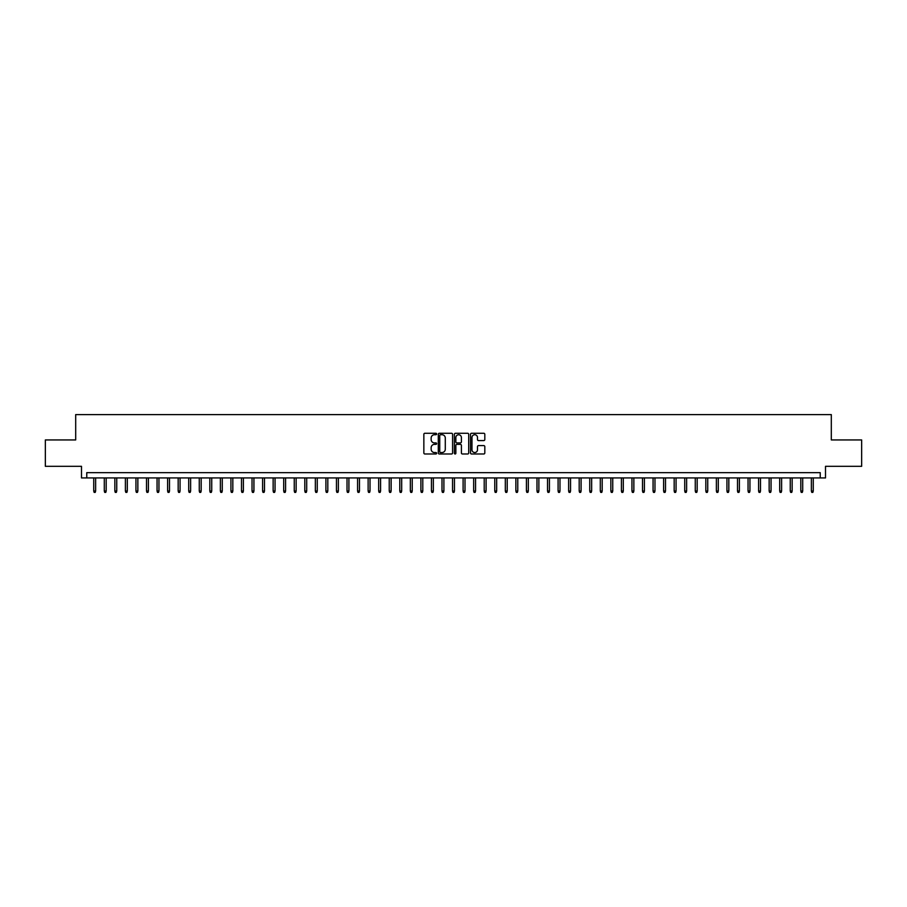 <?xml version="1.0" encoding="UTF-8"?>
<svg xmlns="http://www.w3.org/2000/svg" width="907" height="907" viewBox="0 0 907 907"><rect width="100%" height="100%" fill="white"/><g stroke="black" fill="none" stroke-linecap="round" stroke-linejoin="round"><path stroke-width="1.36" d="M436.618 434A0.726 0.726 0 0 0 435.893 433.274L424.884 433.274A1.032 1.032 0 0 0 423.852 434.306L423.852 452.956A1.032 1.032 0 0 0 424.884 453.988L435.893 453.988A0.726 0.726 0 0 0 436.618 453.262A0.726 0.726 0 0 0 435.893 452.536L434.464 452.536A3.311 3.311 0 0 1 431.154 449.226L431.154 447.673A3.311 3.311 0 0 1 434.464 444.362L435.893 444.362A0.726 0.726 0 0 0 436.618 443.636A0.726 0.726 0 0 0 435.893 442.911L434.464 442.911A3.311 3.311 0 0 1 431.154 439.589L431.154 438.036A3.311 3.311 0 0 1 434.464 434.725L435.893 434.725A0.726 0.726 0 0 0 436.618 434M483.771 440.575A1.032 1.032 0 0 0 484.814 439.544L484.814 434.306A1.032 1.032 0 0 0 483.771 433.274L471.549 433.274A1.032 1.032 0 0 0 470.518 434.306L470.518 452.956A1.032 1.032 0 0 0 471.549 453.988L483.771 453.988A1.032 1.032 0 0 0 484.814 452.956L484.814 446.641A1.032 1.032 0 0 0 483.771 445.598L478.545 445.598A1.032 1.032 0 0 0 477.501 446.641L477.501 449.77A2.766 2.766 0 0 1 474.735 452.536A2.766 2.766 0 0 1 471.969 449.77L471.969 437.491A2.766 2.766 0 0 1 474.735 434.725A2.766 2.766 0 0 1 477.501 437.491L477.501 439.544A1.032 1.032 0 0 0 478.545 440.575L483.771 440.575M820.223 477.932L825.506 477.932L825.506 466.323L861.65 466.323L861.65 439.94L831.311 439.94L831.311 414.612L75.689 414.612L75.689 439.94L45.35 439.94L45.35 466.323L81.494 466.323L81.494 477.932L820.223 477.932L820.223 472.649L86.777 472.649L86.777 477.932M452.593 434.306A1.032 1.032 0 0 0 451.561 433.274L439.339 433.274A1.032 1.032 0 0 0 438.296 434.306L438.296 452.956A1.032 1.032 0 0 0 439.339 453.988L451.561 453.988A1.032 1.032 0 0 0 452.593 452.956L452.593 434.306M455.439 433.274L467.661 433.274A1.032 1.032 0 0 1 468.704 434.306L468.704 452.956A1.032 1.032 0 0 1 467.661 453.988L462.434 453.988A1.032 1.032 0 0 1 461.402 452.956L461.402 445.394A1.032 1.032 0 0 0 460.359 444.362L456.89 444.362A1.032 1.032 0 0 0 455.858 445.394L455.858 453.262A0.726 0.726 0 0 1 455.133 453.988A0.726 0.726 0 0 1 454.407 453.262L454.407 434.306A1.032 1.032 0 0 1 455.439 433.274M440.473 434.725A0.726 0.726 0 0 0 439.748 435.451L439.748 451.811A0.726 0.726 0 0 0 440.473 452.536L441.981 452.536A3.311 3.311 0 0 0 445.292 449.226L445.292 438.036A3.311 3.311 0 0 0 441.981 434.725L440.473 434.725M461.402 437.548A2.766 2.766 0 0 0 458.625 434.77A2.766 2.766 0 0 0 455.858 437.548L455.858 441.868A1.032 1.032 0 0 0 456.89 442.911L460.359 442.911A1.032 1.032 0 0 0 461.402 441.868L461.402 437.548M95.632 491.016L95.212 492.388L94.158 492.388L93.738 491.016L95.632 491.016L95.632 477.932M93.738 491.016L93.738 477.932M106.187 491.016L105.768 492.388L104.713 492.388L104.294 491.016L106.187 491.016L106.187 477.932M104.294 491.016L104.294 477.932M116.742 491.016L116.323 492.388L115.268 492.388L114.849 491.016L116.742 491.016L116.742 477.932M114.849 491.016L114.849 477.932M127.297 491.016L126.878 492.388L125.824 492.388L125.393 491.016L127.297 491.016L127.297 477.932M125.393 491.016L125.393 477.932M137.853 491.016L137.433 492.388L136.367 492.388L135.948 491.016L137.853 491.016L137.853 477.932M135.948 491.016L135.948 477.932M148.408 491.016L147.977 492.388L146.923 492.388L146.503 491.016L148.408 491.016L148.408 477.932M146.503 491.016L146.503 477.932M158.952 491.016L158.532 492.388L157.478 492.388L157.058 491.016L158.952 491.016L158.952 477.932M157.058 491.016L157.058 477.932M169.507 491.016L169.087 492.388L168.033 492.388L167.614 491.016L169.507 491.016L169.507 477.932M167.614 491.016L167.614 477.932M180.062 491.016L179.643 492.388L178.588 492.388L178.169 491.016L180.062 491.016L180.062 477.932M178.169 491.016L178.169 477.932M190.617 491.016L190.198 492.388L189.144 492.388L188.713 491.016L190.617 491.016L190.617 477.932M188.713 491.016L188.713 477.932M201.173 491.016L200.753 492.388L199.687 492.388L199.268 491.016L201.173 491.016L201.173 477.932M199.268 491.016L199.268 477.932M211.728 491.016L211.297 492.388L210.243 492.388L209.823 491.016L211.728 491.016L211.728 477.932M209.823 491.016L209.823 477.932M222.272 491.016L221.852 492.388L220.798 492.388L220.378 491.016L222.272 491.016L222.272 477.932M220.378 491.016L220.378 477.932M232.827 491.016L232.407 492.388L231.353 492.388L230.934 491.016L232.827 491.016L232.827 477.932M230.934 491.016L230.934 477.932M243.382 491.016L242.963 492.388L241.908 492.388L241.489 491.016L243.382 491.016L243.382 477.932M241.489 491.016L241.489 477.932M253.937 491.016L253.518 492.388L252.463 492.388L252.033 491.016L253.937 491.016L253.937 477.932M252.033 491.016L252.033 477.932M264.493 491.016L264.073 492.388L263.007 492.388L262.588 491.016L264.493 491.016L264.493 477.932M262.588 491.016L262.588 477.932M275.048 491.016L274.617 492.388L273.563 492.388L273.143 491.016L275.048 491.016L275.048 477.932M273.143 491.016L273.143 477.932M285.592 491.016L285.172 492.388L284.118 492.388L283.698 491.016L285.592 491.016L285.592 477.932M283.698 491.016L283.698 477.932M296.147 491.016L295.727 492.388L294.673 492.388L294.253 491.016L296.147 491.016L296.147 477.932M294.253 491.016L294.253 477.932M306.702 491.016L306.283 492.388L305.228 492.388L304.809 491.016L306.702 491.016L306.702 477.932M304.809 491.016L304.809 477.932M317.257 491.016L316.838 492.388L315.783 492.388L315.353 491.016L317.257 491.016L317.257 477.932M315.353 491.016L315.353 477.932M327.812 491.016L327.393 492.388L326.327 492.388L325.908 491.016L327.812 491.016L327.812 477.932M325.908 491.016L325.908 477.932M338.368 491.016L337.937 492.388L336.882 492.388L336.463 491.016L338.368 491.016L338.368 477.932M336.463 491.016L336.463 477.932M348.912 491.016L348.492 492.388L347.438 492.388L347.018 491.016L348.912 491.016L348.912 477.932M347.018 491.016L347.018 477.932M359.467 491.016L359.047 492.388L357.993 492.388L357.573 491.016L359.467 491.016L359.467 477.932M357.573 491.016L357.573 477.932M370.022 491.016L369.603 492.388L368.548 492.388L368.129 491.016L370.022 491.016L370.022 477.932M368.129 491.016L368.129 477.932M380.577 491.016L380.158 492.388L379.103 492.388L378.673 491.016L380.577 491.016L380.577 477.932M378.673 491.016L378.673 477.932M391.132 491.016L390.713 492.388L389.647 492.388L389.228 491.016L391.132 491.016L391.132 477.932M389.228 491.016L389.228 477.932M401.688 491.016L401.257 492.388L400.202 492.388L399.783 491.016L401.688 491.016L401.688 477.932M399.783 491.016L399.783 477.932M412.232 491.016L411.812 492.388L410.758 492.388L410.338 491.016L412.232 491.016L412.232 477.932M410.338 491.016L410.338 477.932M422.787 491.016L422.367 492.388L421.313 492.388L420.893 491.016L422.787 491.016L422.787 477.932M420.893 491.016L420.893 477.932M433.342 491.016L432.922 492.388L431.868 492.388L431.449 491.016L433.342 491.016L433.342 477.932M431.449 491.016L431.449 477.932M443.897 491.016L443.478 492.388L442.423 492.388L441.992 491.016L443.897 491.016L443.897 477.932M441.992 491.016L441.992 477.932M454.452 491.016L454.033 492.388L452.967 492.388L452.548 491.016L454.452 491.016L454.452 477.932M452.548 491.016L452.548 477.932M465.008 491.016L464.577 492.388L463.522 492.388L463.103 491.016L465.008 491.016L465.008 477.932M463.103 491.016L463.103 477.932M475.551 491.016L475.132 492.388L474.078 492.388L473.658 491.016L475.551 491.016L475.551 477.932M473.658 491.016L473.658 477.932M486.107 491.016L485.687 492.388L484.633 492.388L484.213 491.016L486.107 491.016L486.107 477.932M484.213 491.016L484.213 477.932M496.662 491.016L496.242 492.388L495.188 492.388L494.769 491.016L496.662 491.016L496.662 477.932M494.769 491.016L494.769 477.932M507.217 491.016L506.798 492.388L505.743 492.388L505.312 491.016L507.217 491.016L507.217 477.932M505.312 491.016L505.312 477.932M517.772 491.016L517.353 492.388L516.287 492.388L515.868 491.016L517.772 491.016L517.772 477.932M515.868 491.016L515.868 477.932M528.327 491.016L527.897 492.388L526.842 492.388L526.423 491.016L528.327 491.016L528.327 477.932M526.423 491.016L526.423 477.932M538.871 491.016L538.452 492.388L537.398 492.388L536.978 491.016L538.871 491.016L538.871 477.932M536.978 491.016L536.978 477.932M549.427 491.016L549.007 492.388L547.953 492.388L547.533 491.016L549.427 491.016L549.427 477.932M547.533 491.016L547.533 477.932M559.982 491.016L559.562 492.388L558.508 492.388L558.088 491.016L559.982 491.016L559.982 477.932M558.088 491.016L558.088 477.932M570.537 491.016L570.118 492.388L569.063 492.388L568.632 491.016L570.537 491.016L570.537 477.932M568.632 491.016L568.632 477.932M581.092 491.016L580.673 492.388L579.607 492.388L579.188 491.016L581.092 491.016L581.092 477.932M579.188 491.016L579.188 477.932M591.647 491.016L591.217 492.388L590.162 492.388L589.743 491.016L591.647 491.016L591.647 477.932M589.743 491.016L589.743 477.932M602.191 491.016L601.772 492.388L600.717 492.388L600.298 491.016L602.191 491.016L602.191 477.932M600.298 491.016L600.298 477.932M612.747 491.016L612.327 492.388L611.273 492.388L610.853 491.016L612.747 491.016L612.747 477.932M610.853 491.016L610.853 477.932M623.302 491.016L622.882 492.388L621.828 492.388L621.408 491.016L623.302 491.016L623.302 477.932M621.408 491.016L621.408 477.932M633.857 491.016L633.437 492.388L632.383 492.388L631.952 491.016L633.857 491.016L633.857 477.932M631.952 491.016L631.952 477.932M644.412 491.016L643.993 492.388L642.927 492.388L642.507 491.016L644.412 491.016L644.412 477.932M642.507 491.016L642.507 477.932M654.967 491.016L654.537 492.388L653.482 492.388L653.063 491.016L654.967 491.016L654.967 477.932M653.063 491.016L653.063 477.932M665.511 491.016L665.092 492.388L664.037 492.388L663.618 491.016L665.511 491.016L665.511 477.932M663.618 491.016L663.618 477.932M676.066 491.016L675.647 492.388L674.593 492.388L674.173 491.016L676.066 491.016L676.066 477.932M674.173 491.016L674.173 477.932M686.622 491.016L686.202 492.388L685.148 492.388L684.728 491.016L686.622 491.016L686.622 477.932M684.728 491.016L684.728 477.932M697.177 491.016L696.757 492.388L695.703 492.388L695.272 491.016L697.177 491.016L697.177 477.932M695.272 491.016L695.272 477.932M707.732 491.016L707.313 492.388L706.247 492.388L705.827 491.016L707.732 491.016L707.732 477.932M705.827 491.016L705.827 477.932M718.287 491.016L717.856 492.388L716.802 492.388L716.383 491.016L718.287 491.016L718.287 477.932M716.383 491.016L716.383 477.932M728.831 491.016L728.412 492.388L727.357 492.388L726.938 491.016L728.831 491.016L728.831 477.932M726.938 491.016L726.938 477.932M739.386 491.016L738.967 492.388L737.913 492.388L737.493 491.016L739.386 491.016L739.386 477.932M737.493 491.016L737.493 477.932M749.942 491.016L749.522 492.388L748.468 492.388L748.048 491.016L749.942 491.016L749.942 477.932M748.048 491.016L748.048 477.932M760.497 491.016L760.077 492.388L759.023 492.388L758.592 491.016L760.497 491.016L760.497 477.932M758.592 491.016L758.592 477.932M771.052 491.016L770.633 492.388L769.567 492.388L769.147 491.016L771.052 491.016L771.052 477.932M769.147 491.016L769.147 477.932M781.607 491.016L781.176 492.388L780.122 492.388L779.703 491.016L781.607 491.016L781.607 477.932M779.703 491.016L779.703 477.932M792.151 491.016L791.732 492.388L790.677 492.388L790.258 491.016L792.151 491.016L792.151 477.932M790.258 491.016L790.258 477.932M802.706 491.016L802.287 492.388L801.232 492.388L800.813 491.016L802.706 491.016L802.706 477.932M800.813 491.016L800.813 477.932M813.262 491.016L812.842 492.388L811.788 492.388L811.368 491.016L813.262 491.016L813.262 477.932M811.368 491.016L811.368 477.932"/></g></svg>
